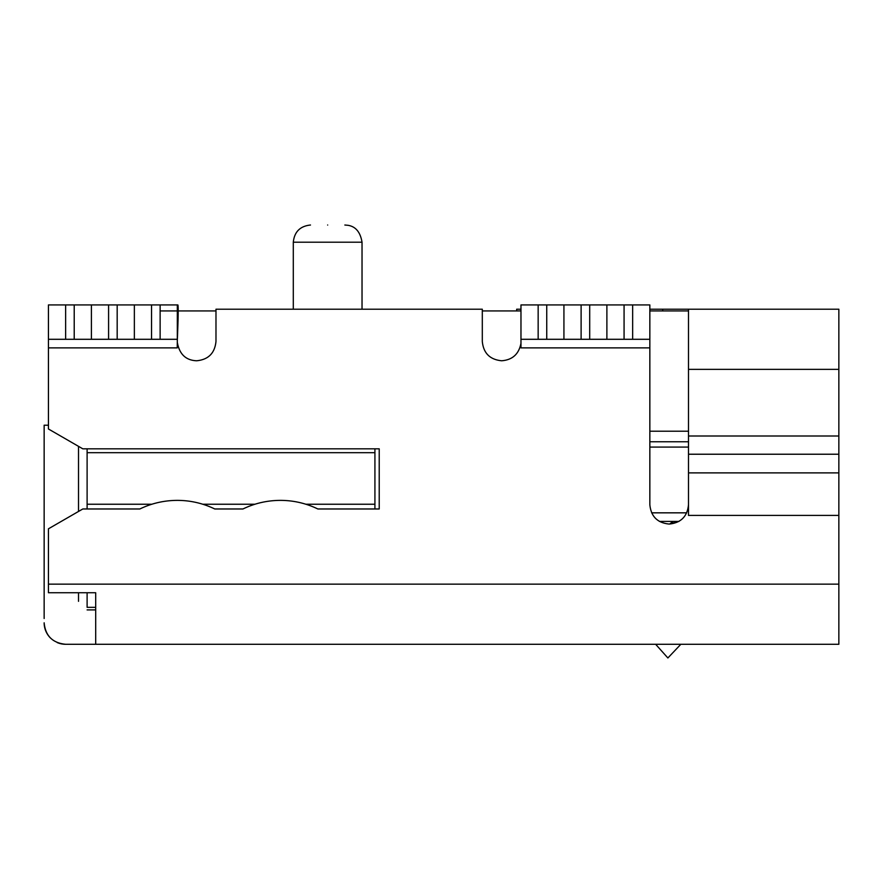 <?xml version="1.0" encoding="UTF-8"?>
<svg xmlns="http://www.w3.org/2000/svg" width="883" height="883" viewBox="0 0 883 883"><rect width="100%" height="100%" fill="white"/><g stroke="black" fill="none" stroke-linecap="round" stroke-linejoin="round"><path stroke-width="1.32" d="M362.03 242.207L362.03 309.216L362.03 242.207C360.363 232.108 355.639 226.467 347.847 225.286L344.845 225.022L347.847 225.286C355.639 226.467 360.363 232.108 362.03 242.207L293.299 242.207L293.299 309.216M678.884 521.423L659.458 521.423M327.659 225.022C305.496 225.022 305.496 225.022 327.659 225.022C349.834 225.022 349.834 225.022 327.659 225.022M87.108 508.972L87.108 452.692L374.922 452.692L374.922 508.972M649.844 310.937L688.497 310.937L688.497 431.213L649.844 431.213M87.108 504.237L151.832 504.237M202.803 504.237L254.933 504.237M305.893 504.237L374.922 504.237M95.695 607.338L87.108 607.338L87.108 592.736M374.922 448.829L374.922 452.692M160.132 310.937L215.982 310.937M482.306 310.937L520.97 310.937M87.108 452.692L87.108 448.829M678.917 521.423L669.59 524.049L673.21 521.423M688.497 431.213L688.497 454.226L838.85 454.226L838.85 369.359L688.497 369.359M516.676 309.216L516.676 310.937L516.676 309.216L520.97 309.216L520.97 304.922L563.928 304.922L563.928 339.293L520.97 339.293L520.97 347.88L520.915 343.553C518.785 354.193 512.361 359.933 501.643 360.772C489.877 359.591 483.431 353.145 482.306 341.434L482.306 309.216L215.982 309.216L215.982 341.434C214.801 353.2 208.355 359.635 196.644 360.772C185.894 360.341 179.459 354.26 177.351 342.505L177.273 343.873M838.85 309.216L688.497 309.216L838.85 309.216L838.85 369.359M649.844 309.216L688.497 309.216L688.497 310.937M95.695 644.281L104.293 644.281L95.695 644.281L95.695 592.736L48.444 592.736L48.444 584.138L838.85 584.138L838.85 644.281L65.629 644.281C52.572 643.001 45.408 635.837 44.15 622.802A21.479 21.479 0 0 0 50.441 637.99M57.163 642.548A21.479 21.479 0 0 0 65.629 644.281M48.444 425.198L44.15 425.198L44.15 618.508M95.695 609.91L87.108 609.91M655.65 644.281L656.389 645.12L657.184 644.281M78.521 601.323L78.521 592.736M680.848 644.281L667.879 657.978L656.389 645.12M78.521 511.445L78.521 446.345M48.444 304.922L91.402 304.922L91.402 339.293L48.444 339.293L48.444 304.922L48.444 428.983L82.814 448.829L379.215 448.829L379.215 508.972L317.858 508.972C305.959 503.255 293.476 500.396 280.408 500.374C267.207 500.429 254.723 503.288 242.968 508.972L214.768 508.972C202.858 503.255 190.375 500.396 177.317 500.374C164.117 500.429 151.633 503.288 139.867 508.972L82.814 508.972L48.444 528.807L48.444 584.138M178.068 310.937L177.858 304.922C178.443 305.761 178.278 317.218 177.362 339.293L134.359 339.293L134.359 304.922L134.359 339.293L91.402 339.293M563.928 304.922L606.886 304.922L606.886 339.293L563.928 339.293M688.497 504.723L688.497 472.88L838.85 472.88L838.85 515.407L688.497 515.407L688.497 504.723C687.349 516.456 680.903 522.902 669.171 524.061C657.438 522.902 651.003 516.456 649.844 504.723L649.844 339.293L606.886 339.293M606.886 304.922L649.844 304.922L649.844 339.293M520.97 304.922L520.97 339.293L520.97 304.922M688.497 454.226L688.497 472.88M838.85 472.88L838.85 454.226M688.497 436.003L838.85 436.003M91.402 304.922L177.858 304.933L177.218 347.88L48.444 347.88M838.85 584.138L838.85 515.407M651.643 512.835L686.698 512.835M649.844 447.074L688.497 447.074M649.844 441.765L688.497 441.765M662.725 309.216L662.725 310.937M825.958 515.407L767.548 515.407M538.155 304.922L538.155 339.293M546.743 339.293L546.743 304.922M581.113 339.293L581.113 304.922M589.701 304.922L589.701 339.293M624.071 304.922L624.071 339.293M632.658 339.293L632.658 304.922M74.216 339.293L74.216 304.922M108.587 339.293L108.587 304.922M117.174 304.922L117.174 339.293M151.545 304.922L151.545 339.293M65.629 304.922L65.629 339.293M160.132 339.293L160.132 304.922M649.844 347.88L520.97 347.88M293.299 242.207C294.381 231.832 300.11 226.114 310.485 225.022M177.317 339.293L177.317 304.933"/></g></svg>
